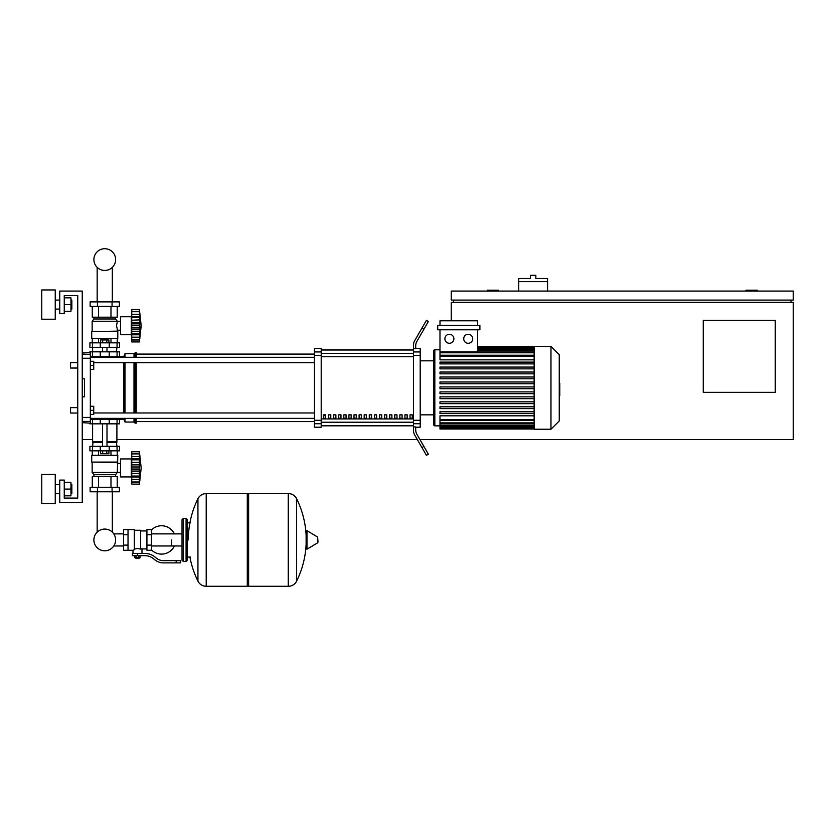 <?xml version="1.0" encoding="UTF-8"?>
<svg xmlns="http://www.w3.org/2000/svg" width="835" height="835" viewBox="0 0 835 835"><rect width="100%" height="100%" fill="white"/><g stroke="black" fill="none" stroke-linecap="round" stroke-linejoin="round"><path stroke-width="1.25" d="M547.551 281.635L518.754 281.635L518.754 278.483L530.455 278.483L530.455 275.331L535.851 275.331L535.851 278.483L547.551 278.483L547.551 291.081M518.754 291.081L518.754 281.635M757.251 291.081L757.251 290.183L745.999 290.183L745.999 291.081M498.495 291.081L498.495 290.183L487.254 290.183L487.254 291.081M451.255 320.786L451.255 302.333L793.25 302.333L793.25 439.586L419.942 439.586M417.343 439.586L116.9 439.586M92.602 439.586L82.247 439.586M775.245 392.335L703.247 392.335L703.247 320.337L775.245 320.337L775.245 392.335M793.25 291.081L451.255 291.081L451.255 300.089L793.25 300.089L793.25 291.081M453.499 300.089L453.499 302.333M790.995 300.089L790.995 302.333M70.547 410.329L70.547 407.637L77.749 407.637L77.749 368.037L70.547 368.037L70.547 362.63L77.749 362.63L77.749 295.58L64.253 295.58L64.253 313.584L59.755 313.584L59.755 291.081L82.247 291.081L82.247 502.586L59.755 502.586L59.755 480.083L64.253 480.083L64.253 498.088L77.749 498.088L77.749 413.033L70.547 413.033L70.547 410.329M70.547 407.637L70.547 413.033M90.347 406.28L93.729 406.28L93.729 410.329L90.347 410.329M93.729 410.329L93.729 414.379L90.347 414.379M70.547 362.63L70.547 368.037M90.347 361.284L93.729 361.284L93.729 365.333L90.347 365.333M93.729 365.333L93.729 369.383L90.347 369.383M123.528 545.986L114.531 545.986L114.531 544.671A10.865 10.865 0 0 1 93.885 539.932A10.865 10.865 0 0 1 104.751 529.066A10.865 10.865 0 0 1 115.616 539.932A10.865 10.865 0 0 1 104.751 550.797A10.865 10.865 0 0 0 112.328 532.145A10.865 10.865 0 0 1 104.751 550.797A10.865 10.865 0 0 1 97.163 532.145A10.865 10.865 0 0 0 104.751 550.797A10.865 10.865 0 0 0 114.531 544.671A10.865 10.865 0 0 1 94.679 544.023A10.865 10.865 0 0 1 97.163 532.145A10.865 10.865 0 0 0 104.751 550.797A10.865 10.865 0 0 1 97.163 532.145L97.163 491.784M171.676 539.932L171.676 545.986L171.676 539.932M112.328 491.784L112.328 532.145A10.865 10.865 0 0 1 114.531 535.193A10.865 10.865 0 0 0 112.328 532.145A10.865 10.865 0 0 1 114.531 535.193L114.531 533.878L123.528 533.878M151.427 549.858A14.174 14.174 0 0 0 174.369 545.986M174.369 533.878A14.174 14.174 0 0 0 151.427 530.016M128.026 529.588L134.331 529.588L134.331 549.774L132.984 550.286L123.528 550.286L123.528 529.588L128.026 529.588L128.026 550.286M146.929 548.929L141.981 548.929L141.981 553.438M146.929 534.755L146.929 550.286L151.427 550.286L151.427 529.588L146.929 529.588L146.929 534.755L151.427 534.755M146.929 530.935L140.635 530.935M140.635 548.345L141.981 548.929M134.331 549.054L137.483 548.501L140.635 549.054L140.635 530.256L134.331 530.256M139.278 558.156L135.677 558.156L138.829 558.605L139.278 557.707M138.777 555.682L138.777 557.707L140.082 557.707L140.082 555.682M134.884 555.682L134.884 557.707L138.777 557.707M136.178 555.682L136.178 557.707M176.185 562.884L180.684 562.884L180.684 560.629L176.185 560.629L176.185 562.884L163.43 562.884A13.496 13.496 0 0 1 154.997 559.93L153.389 558.646A13.496 13.496 0 0 0 144.956 555.682L132.421 555.682L132.421 553.438L137.483 553.438L137.483 555.682M137.483 553.438L144.956 553.438A15.75 15.75 0 0 1 154.799 556.882L156.406 558.166A11.252 11.252 0 0 0 163.43 560.629L176.185 560.629M146.929 545.109L151.427 545.109M128.026 534.755L123.528 534.755M128.026 545.109L123.528 545.109M288.232 586.285L288.232 493.579L288.346 586.285A9.227 9.227 0 0 0 296.623 581.139L296.623 498.725A9.227 9.227 0 0 0 288.346 493.579L248.632 493.579L248.632 586.285L288.232 586.285M306.121 539.932L306.121 531.144L306.967 530.653L306.967 549.211L306.121 548.731L306.121 539.932M317.926 539.932L317.926 542.312L317.926 539.932M197.937 498.725A9.227 9.227 0 0 1 206.214 493.579L247.285 493.579L247.285 586.285L206.328 586.285L206.328 493.579L206.214 586.285A9.227 9.227 0 0 1 197.937 581.139L197.937 498.725A93.155 93.155 0 0 0 188.334 539.932M186.08 518.337L183.376 518.337L183.376 561.538L186.08 561.538L186.08 518.337L187.426 519.683L187.426 522.835L190.578 522.835M190.578 557.039L187.426 557.039L187.426 560.181L187.426 519.683M90.347 419.337L119.603 419.337L119.603 423.836L89.898 423.836M109.228 423.836L109.249 418.429L100.252 418.429L100.273 423.836M106.828 450.837L106.828 453.718L108.905 453.718L108.905 450.837M106.828 453.718L102.674 453.718L102.674 450.837M102.674 453.718L100.597 453.718L100.597 450.837M131.753 478.737L131.304 476.931L120.501 476.931L120.501 458.937L131.304 458.937L131.304 476.931M131.753 457.131L131.304 458.937M131.753 476.702L131.753 467.934L139.403 467.934L139.403 484.133L141.198 467.934L139.403 451.735L139.414 467.558M131.753 476.033L139.403 476.033L139.894 477.004L131.753 477.004L139.56 476.868M139.403 484.133L131.753 484.133L131.753 481.962L139.403 481.962L139.894 480.323L139.675 481.242M131.753 482.212L139.675 482.171M139.403 475.96L139.675 476.702M131.753 481.962L131.753 477.004M131.753 467.934L131.753 464.615L139.894 464.594L139.403 467.934L139.894 464.594M131.753 464.615L131.753 459.834L139.403 459.834L139.894 458.864L139.675 456.505L131.753 456.505L131.753 451.735L139.403 451.735M131.753 459.834L131.753 458.864L139.894 458.864M139.883 455.566L139.403 453.906L131.753 453.906M131.753 471.253L139.894 471.253L139.675 469.813L131.753 469.813M131.753 458.864L131.753 456.505M139.675 454.626L139.894 455.545M131.753 462.423L139.675 462.423L139.518 461.515L139.894 464.615L139.654 462.36M117.798 462.079L91.704 462.079L91.704 455.336L117.798 455.336L117.349 472.433L115.554 474.687L115.554 476.482M91.704 462.079L117.349 462.538M92.153 462.538L92.153 472.433L117.349 472.433M92.153 472.433L93.948 474.687L115.554 474.687M93.948 474.687L93.948 476.482M120.501 463.477L117.349 463.477M120.501 472.391L117.349 472.391M90.128 487.285L119.374 487.285L119.374 491.784L90.128 491.784L90.128 487.285M97.434 487.285L97.434 491.784M112.067 487.285L112.067 491.784M117.224 455.336L117.224 450.837M110.982 455.336L110.982 450.837M98.52 455.336L98.52 450.837M92.278 455.336L92.278 450.837M92.278 487.285L92.278 476.482L117.224 476.482L117.224 487.285M98.52 476.482L98.52 487.285M110.982 476.482L110.982 487.285M92.602 423.836L92.602 441.83L102.496 441.83M116.9 423.836L116.9 441.83L106.995 441.83M93.05 441.83L92.602 446.339M116.451 441.83L116.9 446.339M92.445 446.339L89.898 446.339L89.898 450.837L119.603 450.837L119.603 446.339L92.445 446.339L92.445 450.837M92.602 442.279L102.496 442.279M106.995 442.279L116.9 442.279M139.403 459.834L139.675 459.166M93.05 351.838L102.496 351.389M116.451 351.838L116.9 347.329M106.995 351.389L116.9 351.389M92.602 351.389L92.602 347.329M119.603 347.329L89.898 347.329L89.898 342.83L119.603 342.83L119.603 347.329M90.347 356.336L100.273 356.336L100.252 357.234L109.249 357.234L109.249 356.336L123.872 356.336L124.999 353.633L133.997 353.633L136.251 352.506L136.251 357.296M100.597 342.83L100.597 339.949L108.905 339.949L108.905 342.83M106.828 339.949L106.828 342.83M102.674 339.949L102.674 342.83M131.753 314.931L131.304 316.736L120.501 316.736L120.501 334.731L131.304 334.731L131.753 336.536M131.753 329.053L139.894 329.053L139.675 334.501L139.403 333.833L131.753 333.833L131.753 317.634L139.403 317.634L139.894 316.663L139.675 323.844M131.753 320.223L139.602 319.899L139.894 329.053M131.753 317.634L131.753 316.663L139.894 316.663L139.403 311.705L139.894 313.344L139.403 311.705L131.753 311.705L131.753 309.534L139.403 309.534L139.675 312.426M131.753 325.733L139.403 325.733L139.675 327.623L139.403 325.733M141.198 325.733L139.403 341.933L131.753 341.933L131.753 334.804L139.894 334.804L139.403 341.933L141.198 325.733L139.403 309.534L131.753 309.534L139.403 309.534M139.873 338.123L139.675 339.041L139.894 338.123M131.753 339.761L139.403 339.761L139.675 339.041M131.753 322.414L139.894 322.414L139.675 323.855L131.753 323.855M131.753 316.663L131.753 311.705M131.753 340.012L139.675 339.97M139.403 333.833L139.675 334.501M131.753 334.501L131.753 333.833M131.753 334.804L139.56 334.668M131.304 316.736L131.304 334.731M91.704 331.589L117.349 331.13L91.704 331.589L91.704 338.332L117.798 338.332L117.798 331.589L116.535 325.733L117.349 321.235L115.554 318.98L115.554 317.185M92.153 331.13L92.153 321.235L93.948 318.98L93.948 317.185M120.501 330.19L117.349 330.19M120.501 321.277L117.349 321.277M112.067 301.884L119.374 301.884L119.374 306.382L90.128 306.382L90.128 301.884L112.067 301.884L112.067 306.382M97.434 306.382L97.434 301.884M110.982 338.332L110.982 342.83M98.52 338.332L98.52 342.83M117.224 338.332L117.224 342.83M92.278 338.332L92.278 342.83M117.224 306.382L117.224 317.185L92.278 317.185L92.278 306.382M98.52 317.185L98.52 306.382M110.982 317.185L110.982 306.382M92.153 321.235L117.349 321.235L115.554 318.98L93.948 318.98M139.403 317.634L139.675 314.304L131.753 314.304M139.602 319.868L139.894 322.373M139.675 331.245L131.753 331.245M119.603 356.336L119.603 351.838L89.898 351.838L89.898 352.506M100.273 351.838L100.273 356.336L109.228 356.336L109.228 351.838M104.751 270.446A10.865 10.865 0 0 0 115.616 259.581A10.865 10.865 0 0 0 104.751 248.715A10.865 10.865 0 0 0 93.885 259.581A10.865 10.865 0 0 0 104.751 270.446M559.252 383.171L559.794 383.171L559.794 392.492L559.252 392.492M559.794 391.375L559.252 391.375M559.794 392.492L559.794 395.727L559.252 395.727M559.794 395.727L559.252 395.926M534.139 387.837L534.139 346.431L550.975 346.431L550.975 429.232L534.139 429.232L534.139 387.837M550.975 429.232L559.252 420.955L559.252 354.718L550.975 346.431M433.699 360.835L433.699 350.93A1.127 1.127 0 0 1 434.826 349.813L434.826 425.86A1.127 1.127 0 0 1 433.699 424.733L433.699 350.93L433.699 360.835L420.203 360.835M534.139 359.843L439.982 359.843L439.982 329.783M449.397 334.282A4.499 4.499 0 0 1 453.896 338.78A4.499 4.499 0 0 1 449.397 343.279A4.499 4.499 0 0 1 444.898 338.78A4.499 4.499 0 0 1 449.397 334.282M468.226 334.282A4.499 4.499 0 0 1 472.725 338.78A4.499 4.499 0 0 1 468.226 343.279A4.499 4.499 0 0 1 463.728 338.78A4.499 4.499 0 0 1 468.226 334.282M479.895 329.783L437.728 329.783L437.728 325.285L479.895 325.285L479.895 329.783M477.641 329.783L477.641 351.9M439.982 325.285L439.982 320.786L477.641 320.786L477.641 325.285M534.139 419.535L439.982 419.535L439.982 415.82L534.139 415.82M534.139 388.734L439.982 388.734L439.982 386.929L534.139 386.929M534.139 413.575L439.982 413.575L439.982 411.77L534.139 411.77M534.139 408.607L439.982 408.607L439.982 406.802L534.139 406.802M534.139 403.639L439.982 403.639L439.982 401.833L534.139 401.833M534.139 398.671L439.982 398.671L439.982 396.865L534.139 396.865M534.139 393.702L439.982 393.702L439.982 391.897L534.139 391.897M534.139 381.971L439.982 381.971L439.982 383.766L534.139 383.766M534.139 377.002L439.982 377.002L439.982 378.798L534.139 378.798M534.139 372.034L439.982 372.034L439.982 373.829L534.139 373.829M534.139 367.066L439.982 367.066L439.982 368.861L534.139 368.861M534.139 362.098L439.982 362.098L439.982 363.893L534.139 363.893M439.982 419.535L439.982 429.013L534.139 429.013M439.982 427.76L534.139 427.802L439.982 427.76M433.699 414.838L433.699 424.733L433.699 414.838L420.203 414.838M410.016 414.838L412.271 414.838L412.271 418.21L410.016 418.21L410.016 414.838M404.923 414.838L407.177 414.838L407.177 418.21L404.923 418.21L404.923 414.838M399.829 414.838L402.084 414.838L402.084 418.21L399.829 418.21L399.829 414.838M394.736 414.838L396.99 414.838L396.99 418.21L394.736 418.21L394.736 414.838M389.642 414.838L391.897 414.838L391.897 418.21L389.642 418.21L389.642 414.838M384.559 414.838L386.803 414.838L386.803 418.21L384.559 418.21L384.559 414.838M379.466 414.838L381.71 414.838L381.71 418.21L379.466 418.21L379.466 414.838M374.372 414.838L376.616 414.838L376.616 418.21L374.372 418.21L374.372 414.838M369.279 414.838L371.533 414.838L371.533 418.21L369.279 418.21L369.279 414.838M364.185 414.838L366.44 414.838L366.44 418.21L364.185 418.21L364.185 414.838M359.092 414.838L361.346 414.838L361.346 418.21L359.092 418.21L359.092 414.838M353.998 414.838L356.253 414.838L356.253 418.21L353.998 418.21L353.998 414.838M348.915 414.838L351.159 414.838L351.159 418.21L348.915 418.21L348.915 414.838M343.822 414.838L346.066 414.838L346.066 418.21L343.822 418.21L343.822 414.838M338.728 414.838L340.972 414.838L340.972 418.21L338.728 418.21L338.728 414.838M333.635 414.838L335.889 414.838L335.889 418.21L333.635 418.21L333.635 414.838M328.541 414.838L330.796 414.838L330.796 418.21L328.541 418.21L328.541 414.838M323.448 414.838L325.702 414.838L325.702 418.21L323.448 418.21L323.448 414.838M413.45 350.001L321.204 350.001M321.204 425.662L413.45 425.662M413.45 351.942L413.45 355.376L420.203 355.376L420.203 351.942L413.45 351.942L413.45 348.727L415.705 348.727L415.705 345.847A8.997 8.997 0 0 1 416.905 341.348A8.997 8.997 0 0 0 415.705 345.847A8.997 8.997 0 0 1 416.905 341.348L428.386 321.454L426.445 320.337L421.936 328.124L423.888 329.251M420.203 355.376L420.203 420.287L413.45 420.287L413.45 355.376M413.45 420.287L413.45 423.731L420.203 423.731L420.203 420.287M420.203 423.731L420.203 427.207L415.705 427.207M414.651 434.92A8.997 8.997 0 0 1 413.45 430.422L413.45 426.946L413.45 430.422A8.997 8.997 0 0 0 414.651 434.92L421.936 447.539L423.888 446.412L416.905 434.315A8.997 8.997 0 0 1 415.705 429.816L415.705 426.946L413.45 426.946L413.45 423.731M415.705 348.456L420.203 348.456L420.203 351.942M314.451 351.942L314.451 348.456L321.204 348.456L321.204 351.942L314.451 351.942L314.451 355.376L321.204 355.376L321.204 351.942M321.204 355.376L321.204 420.287L314.451 420.287L314.451 423.731L321.204 423.731L321.204 420.287M321.204 423.731L321.204 427.207L314.451 427.207L314.451 423.731M314.451 420.287L314.451 355.376M321.204 349.855L413.45 349.855M321.204 425.819L413.45 425.819M423.888 446.412L428.386 454.209L426.445 455.336L421.936 447.539M413.45 348.727L413.45 345.241A8.997 8.997 0 0 1 414.651 340.743L421.936 328.124M413.45 426.946L413.45 430.422M93.729 362.693L314.451 362.693M90.347 357.296L314.451 357.296M325.702 418.21L325.702 414.838M323.448 415.673L325.702 415.673M117.297 418.377L118.246 419.337L123.872 419.337L123.872 418.377M123.872 412.981L123.872 362.693M123.872 357.296L123.872 356.336M123.872 419.337L124.999 422.03L124.999 418.377M124.999 412.981L124.999 362.693M124.999 357.296L124.999 353.633M124.999 422.03L133.997 422.03L133.997 418.377M133.997 412.981L133.997 362.693M133.997 357.296L133.997 353.633M133.997 422.03L135.124 423.157L135.124 418.377M135.124 412.981L135.124 362.693M135.124 357.296L135.124 352.506M135.124 423.157L136.251 423.157L136.251 418.377M136.251 412.981L136.251 362.693M118.246 356.336L117.297 357.296M82.247 358.257L90.347 358.257L90.347 352.506L82.247 353.007M82.247 422.656L90.347 423.157L90.347 417.406L82.247 417.406M82.247 378.829L84.502 378.829L84.502 396.834L82.247 396.834M90.347 358.257L90.347 417.406M84.502 378.829L84.502 396.834L84.502 378.829M71.852 493.579L71.852 484.582L71.852 493.579L70.954 493.579M55.246 489.08L55.246 503.714L41.75 503.714L41.75 474.457L55.246 474.457L55.246 489.08M71.852 309.086L71.852 300.089L71.852 309.086L70.954 309.086M55.246 304.587L55.246 319.21L41.75 319.21L41.75 289.954L55.246 289.954L55.246 304.587M64.253 311.33L70.954 311.33L70.954 297.834L64.253 297.834M64.253 304.587L70.954 304.587M64.253 498.088L77.749 498.088L64.253 498.088L77.749 498.088L77.749 295.58L64.253 295.58M64.253 495.833L70.954 495.833L70.954 482.338L64.253 482.338M64.253 489.08L70.954 489.08M77.749 498.088L77.749 413.033L77.749 498.088M77.749 407.637L77.749 368.037L77.749 407.637M77.749 362.63L77.749 295.58L77.749 362.63M288.346 586.285L288.346 493.579M317.926 542.312L317.655 537.072L306.967 530.653M206.214 493.579L206.214 586.285M92.445 423.836L92.445 419.337M117.057 423.836L117.057 419.337M131.753 479.363L139.675 479.363M131.753 473.445L139.675 473.445L131.753 473.445M131.753 466.055L139.675 466.055M131.753 453.655L139.675 453.655M100.273 446.339L100.273 450.837M109.228 446.339L109.228 450.837M117.057 446.339L117.057 450.837M92.445 347.329L92.445 342.83M100.273 347.329L100.273 342.83M109.228 347.329L109.228 342.83M117.057 347.329L117.057 342.83M131.753 337.163L139.675 337.163M131.753 311.455L139.675 311.455M131.753 327.612L139.675 327.612M92.445 351.838L92.445 356.336M117.057 351.838L117.057 356.336M559.794 387.847L559.252 387.847M559.794 384.288L559.252 384.288M534.139 347.871L477.641 347.871L534.139 347.903M534.139 348.8L477.641 348.8M534.139 350.418L477.641 350.418M534.139 356.127L439.982 356.127M534.139 352.798L439.982 352.798M534.139 426.862L439.982 426.862M534.139 425.245L439.982 425.245M534.139 422.865L439.982 422.865M413.45 353.435L321.204 353.435M413.45 418.94L321.204 418.94M321.204 422.228L413.45 422.228M321.204 356.733L413.45 356.733M90.347 354.259L82.247 354.259M84.502 354.259L89.898 354.259M82.247 421.414L90.347 421.414M112.328 267.367L112.328 301.884M97.163 301.884L97.163 267.367M182.03 545.986L151.427 545.986M182.03 533.878L151.427 533.878M132.984 550.286L132.984 553.438M296.623 581.139A93.155 93.155 0 0 0 306.121 544.514M306.121 535.36A93.155 93.155 0 0 0 296.623 498.725M317.655 542.802L306.967 549.211M247.285 494.936L248.632 493.579M247.285 584.938L248.632 586.285M189.91 557.039A93.155 93.155 0 0 0 197.937 581.139M183.376 561.538L182.03 560.181L182.03 519.683L183.376 518.337M186.08 561.538L187.426 560.181M114.134 418.377L114.134 419.337M95.367 419.337L95.367 418.377M106.995 446.339L106.995 423.836M102.496 446.339L102.496 423.836M131.753 458.999L139.56 458.999M131.753 453.749L139.435 453.749M131.753 482.119L139.435 482.119M106.995 347.329L106.995 351.838M102.496 347.329L102.496 351.838M131.753 316.799L139.56 316.799M131.753 311.549L139.435 311.549M131.753 339.918L139.435 339.918M95.367 356.336L95.367 357.296M114.134 356.336L114.134 357.296M439.982 349.813L434.826 349.813M534.139 346.661L477.641 346.661M477.641 346.963L534.139 346.963M477.641 349.521L534.139 349.521M439.982 425.86L434.826 425.86M439.982 355.23L534.139 355.23M439.982 351.9L534.139 351.9M534.139 428.699L439.982 428.699M534.139 426.153L439.982 426.153M534.139 423.762L439.982 423.762M534.139 420.433L439.982 420.433M136.251 421.581L314.451 421.581M136.251 354.082L314.451 354.082M314.451 412.981L93.729 412.981M314.451 418.377L90.347 418.377M55.246 493.579L59.755 493.579M55.246 309.086L59.755 309.086M55.246 300.089L59.755 300.089M70.954 300.089L71.852 300.089M55.246 484.582L59.755 484.582M70.954 484.582L71.852 484.582"/></g></svg>
